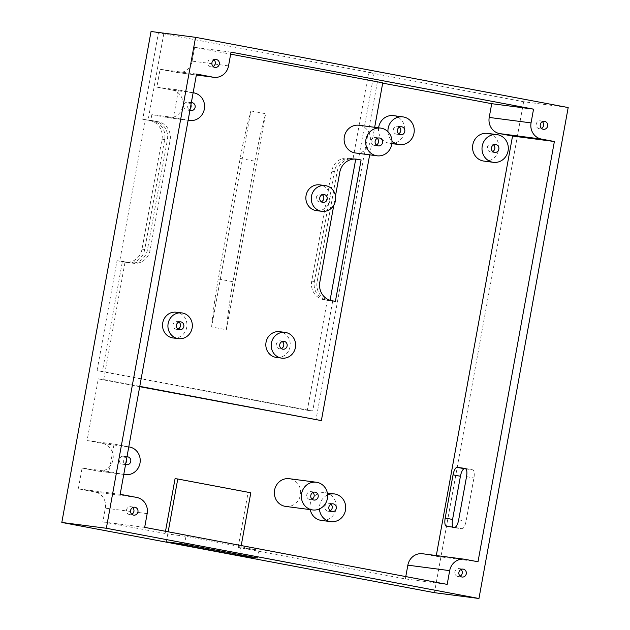 <?xml version="1.0" encoding="UTF-8"?>
<svg xmlns="http://www.w3.org/2000/svg" width="630" height="630" viewBox="0 0 630 630"><rect width="100%" height="100%" fill="white"/><g stroke="black" fill="none" stroke-linecap="round" stroke-linejoin="round"><path stroke-width="0.47" stroke-dasharray="3.15 2.36" d="M178.904 322.04A3.993 3.756 97.4 0 0 173.069 324.655A3.993 3.756 97.4 0 0 177.983 329.096M282.201 341.515A3.993 3.756 97.4 0 0 276.365 344.122A3.993 3.756 97.4 0 0 281.279 348.571M322.237 194.702A3.993 3.756 97.4 0 0 316.402 197.308A3.993 3.756 97.4 0 0 321.316 201.757M399.491 127.15A3.993 3.756 97.4 0 0 393.348 129.512A3.993 3.756 97.4 0 0 398.625 133.796M493.566 144.884A3.993 3.756 97.4 0 0 487.415 147.247A3.993 3.756 97.4 0 0 492.699 151.523M330.97 504.197A3.993 3.756 97.4 0 0 324.82 506.559A3.993 3.756 97.4 0 0 330.104 510.843M126.977 456.781A3.993 3.756 97.4 0 0 125.583 464.452M126.591 458.9A3.993 3.756 97.4 0 0 119.338 459.546A3.993 3.756 97.4 0 0 125.882 462.79M312.897 492.502A3.993 3.756 97.4 0 0 306.755 494.865A3.993 3.756 97.4 0 0 312.031 499.149M191.331 102.635A3.993 3.756 97.4 0 0 189.937 110.297M190.945 104.745A3.993 3.756 97.4 0 0 183.7 105.391A3.993 3.756 97.4 0 0 190.244 108.636M377.26 138.356A3.993 3.756 97.4 0 0 371.109 140.718A3.993 3.756 97.4 0 0 376.393 145.002M461.002 569.488A3.993 3.756 97.4 0 0 454.86 571.851A3.993 3.756 97.4 0 0 460.136 576.135M542.375 121.74A3.993 3.756 97.4 0 0 536.224 124.102A3.993 3.756 97.4 0 0 541.509 128.386M214.035 59.858A3.993 3.756 97.4 0 0 207.884 62.22A3.993 3.756 97.4 0 0 213.168 66.496M132.67 507.599A3.993 3.756 97.4 0 0 126.52 509.961A3.993 3.756 97.4 0 0 131.796 514.245M327.608 494.936A13.97 13.135 97.4 0 0 319.646 505.347A13.97 13.135 97.4 0 0 319.441 508.938M321.308 520.404A13.97 13.135 97.4 0 0 336.026 508.985A13.97 13.135 97.4 0 0 324.923 492.691A13.97 13.135 97.4 0 0 310.204 504.118A13.97 13.135 97.4 0 0 310.243 509.631M483.903 161.091A13.97 13.135 97.4 0 0 498.621 149.664A13.97 13.135 97.4 0 0 487.518 133.379M378.606 127.819A13.97 13.135 97.4 0 0 389.828 143.356A13.97 13.135 97.4 0 0 404.547 131.938A13.97 13.135 97.4 0 0 393.451 115.644M316.386 210.609A12.978 12.198 97.4 0 0 330.057 200.001A12.978 12.198 97.4 0 0 319.749 184.873M276.349 357.423A12.978 12.198 97.4 0 0 290.02 346.815A12.978 12.198 97.4 0 0 279.712 331.687M173.053 337.956A12.978 12.198 97.4 0 0 186.724 327.348A12.978 12.198 97.4 0 0 176.416 312.22M355.446 152.98A13.97 13.135 97.4 0 0 370.172 141.553A13.97 13.135 97.4 0 0 359.068 125.268M285.689 506.418A13.97 13.135 97.4 0 0 300.416 494.999A13.97 13.135 97.4 0 0 289.312 478.705M168.171 531.799L167.777 533.98L185.992 536.366L259.04 550.132L238.124 547.399L405.35 578.923L447.182 584.388M166.344 541.839L167.777 533.98L102.84 521.9L105.336 508.15A13.97 13.135 97.4 0 0 94.925 491.975L78.325 488.841L82.097 468.066L109.085 471.594L123.779 474.358M144.672 527.365L102.84 521.9M238.124 547.399L248.118 492.408L175.069 478.642M405.775 576.584L405.35 578.923M478.005 561.763L436.173 556.298L423.258 553.857A13.97 13.135 97.4 0 0 422.572 553.754M436.173 556.298L436.306 555.542M382.693 83.136L377.354 82.128L315.969 419.895M82.097 468.066L97.595 470.988A13.97 13.135 97.4 0 0 98.28 471.098A13.97 13.135 97.4 0 0 113.061 459.309A13.97 13.135 97.4 0 0 102.588 443.496L87.09 440.575L98.304 378.874L139.71 386.678M165.501 531.295L165.076 533.626M163.816 33.595L148.113 119.999L155.492 121.393A15.971 15.018 -82.6 0 1 167.391 139.884L147.412 249.858A15.971 15.018 -82.6 0 1 130.583 262.915A15.971 15.018 -82.6 0 1 129.796 262.789L122.417 261.395L102.43 371.369L97.036 370.661L117.022 260.694L119.716 261.041L145.412 119.653L142.719 119.298L158.421 32.894L374.102 73.23L358.399 159.642M355.344 159.059L354.706 158.941A15.971 15.018 97.4 0 0 353.926 158.815A15.971 15.018 97.4 0 0 337.097 171.872L317.111 281.846A15.971 15.018 97.4 0 0 329.01 300.337L332.703 301.03L312.716 411.004L102.43 371.369M250.874 110.935L265.632 113.715L226.375 329.734L211.617 326.954L250.874 110.935A199.631 67.945 -79.3 0 0 240.172 158.413L254.93 161.193L233.029 281.728L218.271 278.948L240.172 158.413M148.113 119.999L150.814 120.354L151.854 114.621L173.447 117.44L188.142 120.212M196.529 74.056L160.091 69.3L156.854 87.129L178.44 89.948L173.447 117.44M120.157 494.306L78.325 488.841M87.09 440.575L114.085 444.103L109.085 471.594M98.304 378.874L103.706 379.575L125.118 261.749L122.417 261.395M231.037 52.133L194.599 47.368L230.667 54.164M382.749 82.829L377.354 82.128M151.043 31.5L158.421 32.894M117.022 260.694L124.401 262.08A15.971 15.018 -82.6 0 0 125.181 262.206A15.971 15.018 -82.6 0 0 142.01 249.149L161.997 139.183A15.971 15.018 -82.6 0 0 150.097 120.684L142.719 119.298M568.181 107.549L523.648 101.729L368.7 72.529L352.997 158.933L349.311 158.24A15.971 15.018 -82.6 0 0 348.524 158.114A15.971 15.018 -82.6 0 0 331.703 171.171L311.716 281.137A15.971 15.018 97.4 0 0 323.615 299.628L327.301 300.329L307.322 410.295L97.036 370.661M523.648 101.729L434.432 592.68M145.412 119.653L152.791 121.039A15.971 15.018 97.4 0 1 164.698 139.529L144.711 249.504A15.971 15.018 97.4 0 1 127.882 262.56A15.971 15.018 97.4 0 1 127.095 262.434L119.716 261.041M466.058 468.948L472.642 469.815A7.985 2.717 100.7 0 1 472.697 469.822A7.985 2.717 100.7 0 1 473.917 478.02L466.066 521.223A7.985 2.717 100.7 0 1 461.94 528.727L453.844 527.664A7.985 2.717 100.7 0 1 453.789 527.656A7.985 2.717 100.7 0 1 453.049 527.137M368.7 72.529L374.102 73.23M188.126 120.275L168.037 117.653A13.97 13.135 97.4 0 1 167.352 117.542L151.854 114.621M150.814 120.354L158.193 121.747A15.971 15.018 -82.6 0 1 170.092 140.238L150.105 250.212A15.971 15.018 -82.6 0 1 133.284 263.261A15.971 15.018 -82.6 0 1 132.497 263.135L125.118 261.749M103.706 379.575L139.765 386.371M369.668 154.838L374.669 127.299M160.091 69.3L176.691 72.426A13.97 13.135 97.4 0 0 177.376 72.537A13.97 13.135 97.4 0 0 192.103 61.11L194.599 47.368M156.854 87.129L172.344 90.051L193.938 92.87M168.037 117.653A13.97 13.135 97.4 0 0 182.818 105.864A13.97 13.135 97.4 0 0 172.344 90.051M335.483 195.954L333.813 205.152M330.073 300.282L330.002 300.683L326.316 299.982A15.971 15.018 -82.6 0 1 314.409 281.492L334.396 171.518A15.971 15.018 97.4 0 1 351.225 158.469A15.971 15.018 97.4 0 1 352.012 158.595L354.477 159.059M307.322 410.295L312.716 411.004M335.404 301.384L332.703 301.03M352.997 158.933L355.698 159.288M327.301 300.329L330.002 300.683M128.772 446.867L114.085 444.103M193.134 92.72L178.44 89.948M387.946 131.709A13.97 13.135 97.4 0 0 391.978 140.963M226.375 329.734A199.631 67.945 100.7 0 1 233.029 281.728M254.93 161.193A199.631 67.945 100.7 0 1 265.632 113.715M218.271 278.948A199.631 67.945 -79.3 0 0 211.617 326.954M250.811 492.762L248.118 492.408M239.581 554.589L241.219 545.564M259.04 550.132L257.607 557.983M185.992 536.366L184.566 544.218M142.01 249.149L144.711 249.504M124.401 262.08L127.095 262.434M161.997 139.183L164.698 139.529M150.097 120.684L152.791 121.039M323.615 299.628L326.316 299.982M311.716 281.137L314.409 281.492M331.703 171.171L334.396 171.518M349.311 158.24L352.012 158.595M158.193 121.747L155.492 121.393M170.092 140.238L167.391 139.884M150.105 250.212L147.412 249.858M132.497 263.135L129.796 262.789M355.832 159.091L354.706 158.941M339.798 172.226L337.097 171.872M319.812 282.201L317.111 281.846M331.711 300.691L329.01 300.337M147.168 513.615L105.336 508.15M136.757 497.44L94.925 491.975M465.09 559.33L423.258 553.857M177.376 72.537L196.355 75.017L176.691 72.426M228.54 65.874L192.103 61.11M97.595 470.988L123.771 474.406M102.588 443.496L129.575 447.016M167.352 117.542L188.134 120.259M446.465 526.278L453.844 527.664M454.561 527.334L461.94 528.727M458.687 519.829L466.066 521.223M466.539 476.627L473.917 478.02M465.365 468.437L472.642 469.815M176.243 329.309L179.613 329.75M279.539 348.776L282.909 349.217M319.567 201.962L322.946 202.403M396.514 134.166L400.562 134.694M490.589 151.901L494.637 152.428M327.994 511.213L332.041 511.741M122.511 464.2L126.559 464.727M309.921 499.519L313.968 500.055M186.874 110.045L190.921 110.573M374.283 145.373L378.331 145.9M458.026 576.505L462.073 577.033M539.398 128.756L543.446 129.292M211.058 66.874L215.106 67.402M129.693 514.615L133.741 515.143M327.364 493.014L324.923 492.691M125.181 262.206L127.882 262.56M348.524 158.114L351.225 158.469M133.284 263.261L130.583 262.915M356.619 159.169L353.926 158.815M123.763 474.429L98.28 471.098M391.876 143.624L389.828 143.356M446.41 526.27L453.789 527.656M465.318 468.429L472.697 469.822M130.725 506.701L134.773 507.229M212.097 58.952L216.145 59.48M540.43 120.842L544.477 121.37M459.065 568.583L463.113 569.118M375.315 137.458L379.37 137.986M187.905 102.131L191.953 102.659M310.96 491.605L315.008 492.132M123.551 456.277L127.599 456.805M329.033 503.299L333.081 503.827M491.628 143.979L495.676 144.506M397.554 126.244L401.601 126.78M320.607 194.048L323.977 194.489M280.57 340.861L283.941 341.302M177.274 321.394L180.645 321.836"/><path stroke-width="0.94" d="M176.439 325.096A3.993 3.756 97.4 0 0 179.613 329.75A3.993 3.756 97.4 0 0 183.818 326.49A3.993 3.756 97.4 0 0 180.645 321.836A3.993 3.756 97.4 0 0 176.439 325.096M177.983 329.096A3.993 3.756 97.4 0 0 178.904 322.04M279.736 344.563A3.993 3.756 97.4 0 0 282.909 349.217A3.993 3.756 97.4 0 0 287.115 345.957A3.993 3.756 97.4 0 0 283.941 341.302A3.993 3.756 97.4 0 0 279.736 344.563M281.279 348.571A3.993 3.756 97.4 0 0 282.201 341.515M319.772 197.749A3.993 3.756 97.4 0 0 322.946 202.403A3.993 3.756 97.4 0 0 327.151 199.143A3.993 3.756 97.4 0 0 323.977 194.489A3.993 3.756 97.4 0 0 319.772 197.749M321.316 201.757A3.993 3.756 97.4 0 0 322.237 194.702M397.396 130.04A3.993 3.756 97.4 0 0 400.562 134.694A3.993 3.756 97.4 0 0 404.775 131.434A3.993 3.756 97.4 0 0 401.601 126.78A3.993 3.756 97.4 0 0 397.396 130.04M398.625 133.796A3.993 3.756 97.4 0 0 399.491 127.15M491.471 147.774A3.993 3.756 97.4 0 0 494.637 152.428A3.993 3.756 97.4 0 0 498.842 149.16A3.993 3.756 97.4 0 0 495.676 144.506A3.993 3.756 97.4 0 0 491.471 147.774M492.699 151.523A3.993 3.756 97.4 0 0 493.566 144.884M328.876 507.087A3.993 3.756 97.4 0 0 332.041 511.741A3.993 3.756 97.4 0 0 336.247 508.481A3.993 3.756 97.4 0 0 333.081 503.827A3.993 3.756 97.4 0 0 328.876 507.087M330.104 510.843A3.993 3.756 97.4 0 0 330.97 504.197M125.583 464.452A3.993 3.756 97.4 0 0 130.764 461.459A3.993 3.756 97.4 0 0 126.977 456.781M125.882 462.79A3.993 3.756 97.4 0 0 126.591 458.9M310.803 495.393A3.993 3.756 97.4 0 0 313.968 500.055A3.993 3.756 97.4 0 0 318.182 496.786A3.993 3.756 97.4 0 0 315.008 492.132A3.993 3.756 97.4 0 0 310.803 495.393M312.031 499.149A3.993 3.756 97.4 0 0 312.897 492.502M189.937 110.297A3.993 3.756 97.4 0 0 195.127 107.313A3.993 3.756 97.4 0 0 191.331 102.635M190.244 108.636A3.993 3.756 97.4 0 0 190.945 104.745M375.157 141.246A3.993 3.756 97.4 0 0 378.331 145.9A3.993 3.756 97.4 0 0 382.536 142.64A3.993 3.756 97.4 0 0 379.37 137.986A3.993 3.756 97.4 0 0 375.157 141.246M376.393 145.002A3.993 3.756 97.4 0 0 377.26 138.356M458.908 572.379A3.993 3.756 97.4 0 0 462.073 577.033A3.993 3.756 97.4 0 0 466.287 573.773A3.993 3.756 97.4 0 0 463.113 569.118A3.993 3.756 97.4 0 0 458.908 572.379M460.136 576.135A3.993 3.756 97.4 0 0 461.002 569.488M540.272 124.638A3.993 3.756 97.4 0 0 543.446 129.292A3.993 3.756 97.4 0 0 547.651 126.024A3.993 3.756 97.4 0 0 544.477 121.37A3.993 3.756 97.4 0 0 540.272 124.638M541.509 128.386A3.993 3.756 97.4 0 0 542.375 121.74M211.94 62.748A3.993 3.756 97.4 0 0 215.106 67.402A3.993 3.756 97.4 0 0 219.311 64.134A3.993 3.756 97.4 0 0 216.145 59.48A3.993 3.756 97.4 0 0 211.94 62.748M213.168 66.496A3.993 3.756 97.4 0 0 214.035 59.858M130.567 510.489A3.993 3.756 97.4 0 0 133.741 515.143A3.993 3.756 97.4 0 0 137.946 511.883A3.993 3.756 97.4 0 0 134.773 507.229A3.993 3.756 97.4 0 0 130.567 510.489M131.796 514.245A3.993 3.756 97.4 0 0 132.67 507.599M319.441 508.938A13.97 13.135 97.4 0 0 330.75 521.64A13.97 13.135 97.4 0 0 345.476 510.213A13.97 13.135 97.4 0 0 334.373 493.928A13.97 13.135 97.4 0 0 327.608 494.936M508.071 150.901A13.97 13.135 97.4 0 0 496.968 134.615A13.97 13.135 97.4 0 0 482.241 146.034A13.97 13.135 97.4 0 0 493.345 162.327A13.97 13.135 97.4 0 0 508.071 150.901M496.968 134.615L487.518 133.379A13.97 13.135 97.4 0 0 472.799 144.798A13.97 13.135 97.4 0 0 483.903 161.091L493.345 162.327M391.978 140.963A13.97 13.135 97.4 0 0 399.27 144.593A13.97 13.135 97.4 0 0 413.997 133.166A13.97 13.135 97.4 0 0 402.893 116.881A13.97 13.135 97.4 0 0 388.167 128.299A13.97 13.135 97.4 0 0 387.946 131.709M402.893 116.881L393.451 115.644A13.97 13.135 97.4 0 0 378.724 127.071A13.97 13.135 97.4 0 0 378.606 127.819M335.451 200.71A12.978 12.198 97.4 0 0 325.143 185.582A12.978 12.198 97.4 0 0 311.472 196.19A12.978 12.198 97.4 0 0 321.78 211.318A12.978 12.198 97.4 0 0 335.451 200.71M325.143 185.582L319.749 184.873A12.978 12.198 97.4 0 0 306.078 195.481A12.978 12.198 97.4 0 0 316.386 210.609L321.78 211.318M295.415 347.524A12.978 12.198 97.4 0 0 285.106 332.396A12.978 12.198 97.4 0 0 271.435 343.003A12.978 12.198 97.4 0 0 281.744 358.131A12.978 12.198 97.4 0 0 295.415 347.524M285.106 332.396L279.712 331.687A12.978 12.198 97.4 0 0 266.041 342.295A12.978 12.198 97.4 0 0 276.349 357.423L281.744 358.131M192.119 328.049A12.978 12.198 97.4 0 0 181.81 312.921A12.978 12.198 97.4 0 0 168.139 323.529A12.978 12.198 97.4 0 0 178.447 338.656A12.978 12.198 97.4 0 0 192.119 328.049M181.81 312.921L176.416 312.22A12.978 12.198 97.4 0 0 162.745 322.828A12.978 12.198 97.4 0 0 173.053 337.956L178.447 338.656M391.758 144.372A13.97 13.135 97.4 0 0 380.662 128.087A13.97 13.135 97.4 0 0 365.935 139.506A13.97 13.135 97.4 0 0 377.039 155.799A13.97 13.135 97.4 0 0 391.758 144.372M380.662 128.087L359.068 125.268A13.97 13.135 97.4 0 0 344.35 136.686A13.97 13.135 97.4 0 0 355.446 152.98L377.039 155.799M327.403 498.527A13.97 13.135 97.4 0 0 316.299 482.233A13.97 13.135 97.4 0 0 301.581 493.66A13.97 13.135 97.4 0 0 312.677 509.946A13.97 13.135 97.4 0 0 327.403 498.527M316.299 482.233L289.312 478.705A13.97 13.135 97.4 0 0 274.586 490.132A13.97 13.135 97.4 0 0 285.689 506.418L312.677 509.946M533.547 109.147L531.051 122.897A13.97 13.135 97.4 0 0 541.461 139.072L554.376 141.514L478.005 561.763L465.09 559.33A13.97 13.135 97.4 0 0 464.404 559.22A13.97 13.135 97.4 0 0 449.686 570.638L447.182 584.388L144.672 527.365L147.168 513.615A13.97 13.135 97.4 0 0 136.757 497.44L120.157 494.306L196.529 74.056L213.129 77.191A13.97 13.135 97.4 0 0 213.814 77.301A13.97 13.135 97.4 0 0 228.54 65.874L231.037 52.133L533.547 109.147L491.715 103.682L489.219 117.432A13.97 13.135 97.4 0 0 499.629 133.607L512.544 136.041L436.306 555.542M310.243 509.631A13.97 13.135 97.4 0 0 321.308 520.404L330.75 521.64M464.404 559.22L422.572 553.754A13.97 13.135 97.4 0 0 407.854 565.173L405.775 576.584M491.715 103.682L382.693 83.136M139.71 386.678L321.363 420.604L369.668 154.838M241.219 545.564L250.811 492.762L177.77 478.997L175.069 478.642L165.501 531.295M333.813 205.152L319.812 282.201A15.971 15.018 97.4 0 0 331.711 300.691L335.404 301.384L361.1 159.988L355.344 159.059M453.041 474.863L445.19 518.065A7.985 2.717 -79.3 0 0 446.41 526.27A7.985 2.717 -79.3 0 0 446.465 526.278L454.561 527.334A7.985 2.717 -79.3 0 0 458.687 519.829L466.539 476.627A7.985 2.717 -79.3 0 0 465.318 468.429A7.985 2.717 -79.3 0 0 465.263 468.421L457.167 467.365A7.985 2.717 -79.3 0 0 453.041 474.863L460.42 476.256A7.985 2.717 100.7 0 1 464.546 468.752L466.058 468.948M554.376 141.514L512.544 136.041M374.669 127.299L382.749 82.829L230.667 54.164M434.432 592.68L61.819 522.451L151.043 31.5L195.568 37.32L568.181 107.549L478.958 598.5L434.432 592.68M239.392 555.605L257.607 557.983L184.566 544.218L166.344 541.839L239.392 555.605L239.581 554.589M478.958 598.5L106.352 528.271L61.819 522.451M453.049 527.137A7.985 2.717 100.7 0 1 452.568 519.459L460.42 476.256M106.352 528.271L195.568 37.32M139.765 386.371L321.363 420.604M361.1 159.988L357.407 159.296A15.971 15.018 97.4 0 0 356.619 159.169A15.971 15.018 97.4 0 0 339.798 172.226L335.483 195.954M354.477 159.059L355.698 159.288L330.073 300.282M123.779 474.358L124.582 474.516A13.97 13.135 97.4 0 0 125.268 474.626A13.97 13.135 97.4 0 0 140.049 462.837A13.97 13.135 97.4 0 0 129.575 447.016L128.772 446.867M188.142 120.212L188.937 120.361A13.97 13.135 97.4 0 0 189.63 120.472A13.97 13.135 97.4 0 0 204.411 108.683A13.97 13.135 97.4 0 0 193.938 92.87L193.134 92.72M177.77 478.997L168.171 531.799M357.407 159.296L355.832 159.091M541.461 139.072L499.629 133.607M531.051 122.897L489.219 117.432M449.686 570.638L407.854 565.173M213.129 77.191L196.355 74.994L213.814 77.301M123.771 474.406L124.582 474.516M188.134 120.259L188.937 120.361M457.167 467.365L464.546 468.752M445.19 518.065L452.568 519.459M334.373 493.928L327.364 493.014M125.268 474.626L123.763 474.429M189.63 120.472L188.126 120.275M399.27 144.593L391.876 143.624"/></g></svg>
